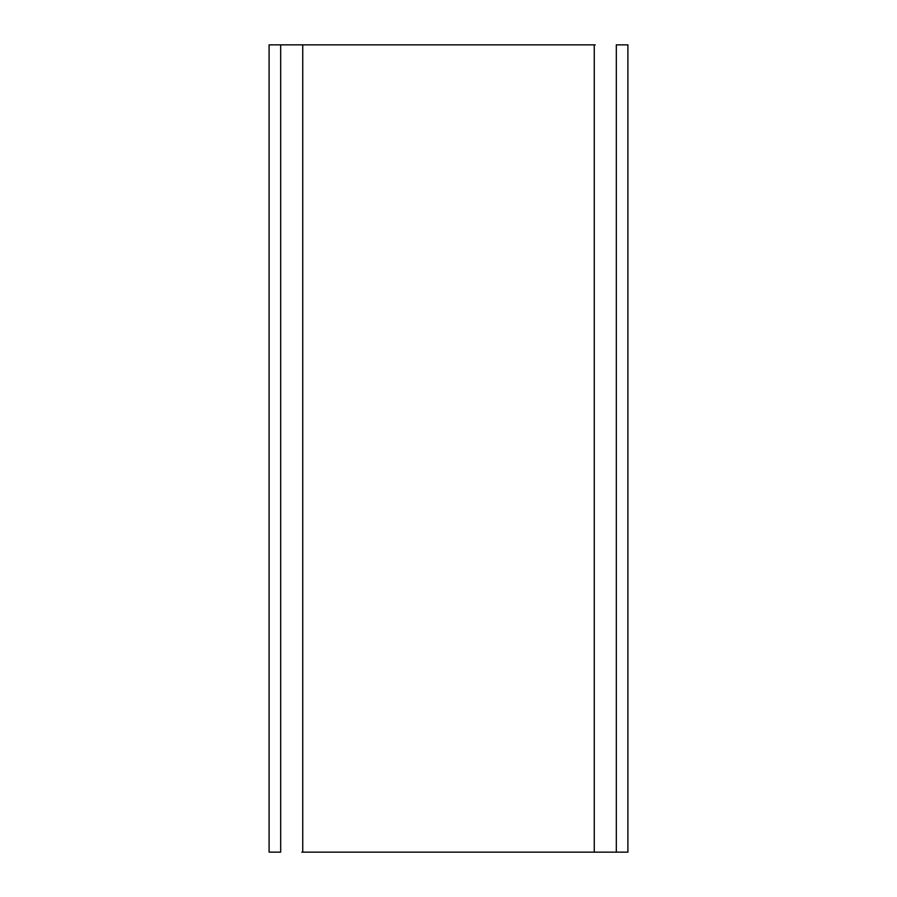 <?xml version="1.0" encoding="UTF-8"?>
<svg xmlns="http://www.w3.org/2000/svg" width="897" height="897" viewBox="0 0 897 897"><rect width="100%" height="100%" fill="white"/><g stroke="black" fill="none" stroke-linecap="round" stroke-linejoin="round"><path stroke-width="1.35" d="M595.193 44.85L280.683 44.85L280.683 852.15L269.1 852.15L280.683 852.15L280.683 44.85L269.1 44.85L269.1 852.15L269.1 44.85L301.807 44.85M593.937 852.15L302.738 852.15L302.738 44.85L593.937 44.85M595.193 852.15L616.317 852.15L616.317 44.85L627.9 44.85L627.9 852.15L616.317 852.15L627.9 852.15L627.9 44.85L616.317 44.85L616.317 852.15L301.807 852.15M594.263 44.85L594.263 852.15"/></g></svg>
